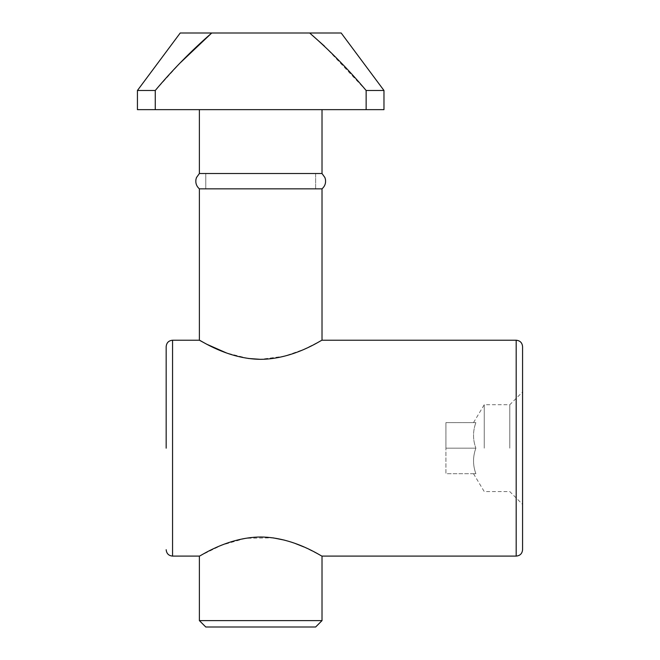 <?xml version="1.0" encoding="UTF-8"?>
<svg xmlns="http://www.w3.org/2000/svg" width="660" height="660" viewBox="0 0 660 660"><rect width="100%" height="100%" fill="white"/><g stroke="black" fill="none" stroke-linecap="round" stroke-linejoin="round"><path stroke-width="0.49" stroke-dasharray="3.3 2.47" d="M522.571 549.714L522.571 346.607M509.8 448.165L509.8 404.728L509.8 448.165M484.25 448.165L484.25 404.728L484.25 448.165M475.877 422.614C472.758 422.614 472.758 422.614 475.877 422.614C472.758 422.614 472.758 422.614 475.877 422.614C472.758 431.104 472.758 439.618 475.877 448.165C472.758 439.667 472.758 431.153 475.877 422.614L445.929 422.614L445.929 448.165L475.877 448.165C472.758 456.654 472.758 465.168 475.877 473.707C472.758 465.217 472.758 456.704 475.877 448.165L445.929 448.165L445.929 422.614L475.877 422.614M199.386 556.099L221.809 545.135L245.578 538.279L272.992 537.842M284.51 540.136L294.913 543.361M304.029 547L322.014 556.099M199.386 109.642L322.014 109.642L199.386 109.642M205.771 188.843L315.628 188.843L315.628 173.514L205.771 173.514L322.014 173.514L199.386 173.514L315.628 173.514L315.628 188.843L205.771 188.843L205.771 173.514L205.771 188.843L322.014 188.843L205.771 188.843M341.179 33L180.221 33M383.971 90.486L366.135 90.486L366.135 109.642L137.429 109.642M324.423 46.093L366.135 90.486M155.265 109.642L155.265 90.486L137.429 90.486M383.971 109.642L366.135 109.642M155.265 90.486L180.625 62.485M322.014 340.222L303.88 349.387L284.287 356.243L260.395 359.329M248.292 358.462L226.479 352.96M522.571 448.165L522.571 504.364L522.571 448.165M205.771 627L315.628 627M322.014 620.614L199.386 620.614M475.877 473.707C472.758 473.707 472.758 473.707 475.877 473.707C472.758 473.707 472.758 473.707 475.877 473.707L445.929 473.707L445.929 448.165L445.929 473.707L475.877 473.707M260.7 188.843L315.628 188.843L260.7 188.843M516.186 340.222L516.186 556.099M172.557 556.099L172.557 340.222M473.501 422.614L484.25 404.728L509.8 404.728L522.571 391.957M473.501 473.707L484.25 491.593L509.8 491.593L522.571 504.364"/><path stroke-width="0.99" d="M522.571 448.165L522.571 549.714C522.192 553.6 520.063 555.728 516.186 556.099L516.186 340.222C520.063 340.601 522.192 342.73 522.571 346.607L522.571 448.165M166.171 448.165L166.171 346.607L166.171 448.165M199.386 620.614L322.014 620.614L322.014 556.099C322.121 556.875 294.286 537.207 260.741 537.001C227.172 537.174 199.262 556.875 199.386 556.099L199.386 620.614L205.771 627L315.628 627L322.014 620.614M272.992 537.842L284.51 540.136M294.913 543.361L304.029 547M226.479 352.96L206.819 344.264L199.386 340.222C199.27 339.438 227.139 359.131 260.683 359.329C294.294 359.131 322.187 339.413 322.014 340.222L322.014 188.843C324.819 186.351 325.966 183.249 325.471 179.528L324.935 177.589L322.014 173.514L199.386 173.514L322.014 173.514L322.014 109.642M166.171 549.714C166.551 553.6 168.679 555.728 172.557 556.099L172.557 340.222L199.386 340.222L199.386 188.843C196.581 186.351 195.434 183.249 195.929 179.528L196.465 177.589L199.386 173.514L199.386 109.642M199.386 188.843L322.014 188.843L199.386 188.843M180.625 62.485L211.736 33L341.179 33L383.971 90.486L366.135 90.486C348.818 69.844 330 50.68 309.664 33L324.423 46.093M155.265 109.642L137.429 109.642L137.429 90.486L155.265 90.486L155.265 109.642L383.971 109.642L383.971 90.486M366.135 109.642L366.135 90.486M137.429 90.486L180.221 33L211.736 33C191.408 50.672 172.59 69.836 155.265 90.486M260.395 359.329L248.292 358.462M172.557 556.099L199.386 556.099M322.014 556.099L516.186 556.099M322.014 340.222L516.186 340.222M172.557 340.222C168.679 340.601 166.551 342.73 166.171 346.607"/></g></svg>
